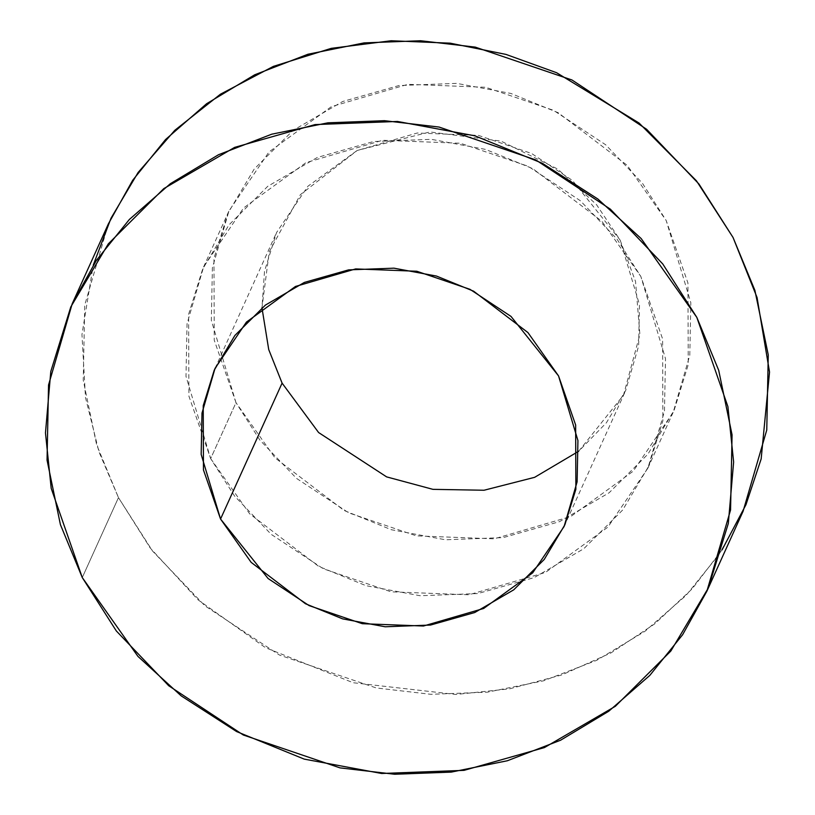 <?xml version="1.0" encoding="UTF-8"?>
<svg xmlns="http://www.w3.org/2000/svg" width="815" height="815" viewBox="0 0 815 815"><rect width="100%" height="100%" fill="white"/><g stroke="black" fill="none" stroke-linecap="round" stroke-linejoin="round"><path stroke-width="0.61" stroke-dasharray="4.08 3.06" d="M235.993 402.641L214.243 340.181L213.958 258.386L227.966 213.184L254.199 169.072L293.054 130.39L342.667 101.508L398.953 85.555L456.645 83.364L510.832 93.43L558.112 112.684L627.224 165.343L666.191 220.519L687.942 282.978L688.227 364.774L674.219 409.976L647.986 454.077L609.131 492.769L559.518 521.651L503.232 537.605L445.54 539.785L391.353 529.73L344.073 510.465L274.961 457.816L235.993 402.641L259.842 440.029L296.517 478.385L348.728 512.859L416.434 535.873L494.226 538.827L570.836 516.496L633.245 471.162L673.231 412.176L689.796 355.32L690.845 302.722L666.191 220.519L642.342 183.131L605.667 144.775L553.456 110.3L485.75 87.287L407.958 84.322L331.348 106.663L268.94 151.998L228.954 210.973L212.389 267.84L211.34 320.427L235.993 402.641L210.657 458.59L185.993 376.387L187.042 323.789L203.607 266.933L243.604 207.947L306.012 162.623L382.622 140.282L460.414 143.246L528.12 166.25L580.331 200.724L616.996 239.08L640.845 276.468L665.509 358.681L664.459 411.28L647.894 468.136L607.898 527.122L545.5 572.446L468.89 594.787L391.088 591.822L323.392 568.809L271.181 534.334L234.506 495.978L210.657 458.59L235.993 402.641M578.681 451.245L623.495 395.143L639.897 334.486L635.527 281.42L620.093 240.028L596.509 204.626L557.735 169.072L501.042 141.097L429.902 131.949L357.245 150.459L300.378 194.663L269.256 251.774L261.961 307.805L264.508 271.242L276.55 232.54L307.978 186.187L357.011 150.571L417.199 133.018L478.324 135.351L531.523 153.434L572.548 180.512L620.093 240.028L639.469 304.627L638.644 345.947L625.635 390.619L606.431 422.72L578.681 451.245M722.049 549.88L692.159 588.868L654.842 623.781L610.944 652.937L561.881 674.912L509.538 688.848L455.993 694.472L353.18 682.736L265.527 647.701L198.096 599.871L150.225 547.996L118.47 497.619L99.012 452.009L85.494 397.547L81.958 334.547L93.256 265.12M210.657 458.59L249.624 513.776L318.736 566.425L366.006 585.679L420.204 595.745L477.896 593.554L534.182 577.601L583.784 548.729L622.64 510.037L648.872 465.936L662.88 420.723L662.605 338.938L640.845 276.468L601.888 221.293L532.776 168.644L485.496 149.389L431.308 139.324L373.606 141.515L317.33 157.458L267.717 186.34L228.862 225.032L202.629 269.133L188.622 314.335L188.907 396.131L210.657 458.59M108.405 223.819L84.74 305.044L83.242 380.177L96.608 444.695L118.47 497.619L82.274 577.56L118.47 497.619L152.537 551.032L204.932 605.83L279.514 655.077L376.235 687.952L430.85 694.309L487.37 692.18L543.524 680.82L596.814 660.272L644.92 631.33L685.965 595.51L718.82 554.781L743.097 511.25M203.607 266.933L228.954 210.973M647.894 468.136L673.231 412.176M564.092 526.51L625.635 390.619M215.017 368.431L276.55 232.54"/><path stroke-width="1.22" d="M282.092 383.121L318.604 432.541L386.626 476.887L432.928 489.346L484.039 490.243L534.64 477.325L578.681 451.245L534.64 477.325L484.039 490.243L432.928 489.346L386.626 476.887L318.604 432.541L282.092 383.121L268.726 349.574L261.961 307.805L268.726 349.574L282.092 383.121L220.549 519.023L203.455 469.939L203.23 405.676L214.243 370.163L234.852 335.505L265.384 305.105L304.362 282.418L348.586 269.877L393.91 268.166L436.494 276.071L473.637 291.2L527.937 332.571L558.55 375.919L575.645 425.002L575.869 489.265L564.866 524.779L544.247 559.436L513.725 589.836L474.748 612.523L430.524 625.054L385.189 626.776L342.616 618.87L305.462 603.742L251.163 562.37L220.549 519.023L268.104 578.528L309.119 605.616L362.318 623.699L423.443 626.022L483.641 608.479L532.674 572.853L564.092 526.51L577.112 481.838L577.927 440.518L558.55 375.919L511.005 316.414L469.98 289.325L416.781 271.242L355.656 268.919L295.468 286.462L246.436 322.088L215.017 368.431L201.998 413.103L201.173 454.424L220.549 519.023L282.092 383.121M93.256 265.12L111.023 218.196L138.132 172.454L174.817 130.298L220.437 94.204L273.392 66.372L331.257 48.35L391.159 40.75L450.216 43.175L505.962 54.401L556.594 72.718L639.082 123.055L696.468 180.838L733.031 237.45L757.053 297.495L769.533 372.048L761.159 458.937L745.959 504.709L722.049 549.88M82.274 577.56L60.412 524.636L47.046 460.118L48.543 384.986L72.209 303.761L96.486 260.219L129.34 219.49L170.386 183.681L218.491 154.738L271.782 134.18L327.936 122.821L384.456 120.691L439.071 127.059L535.781 159.923L610.374 209.18L662.768 263.968L696.825 317.381L718.698 370.305L732.064 434.823L730.566 509.956L706.89 591.181L682.624 634.722L649.769 675.441L608.713 711.261L560.618 740.203L507.327 760.762L451.174 772.121L394.643 774.25L340.038 767.883L243.318 735.008L168.736 685.761L116.341 630.973L82.274 577.56L137.939 656.381L181.225 695.908L236.666 731.605L304.209 759.111L381.624 773.486L464.041 770.358L544.44 747.569L615.315 706.32L670.827 651.053L708.296 588.033L728.315 523.464L733.632 462.044L727.907 406.614L696.825 317.381L641.171 238.561L597.884 199.033L542.433 163.336L474.901 135.83L397.486 121.455L315.059 124.583L234.659 147.372L163.784 188.622L108.283 243.889L70.803 306.898L50.795 371.477L45.467 432.897L51.192 488.328L82.274 577.56M706.89 591.181L743.097 511.25L766.762 430.025L768.26 354.892L754.894 290.364L733.031 237.45L698.964 184.037L646.57 129.239L571.987 79.992L475.267 47.117L420.662 40.75L364.132 42.889L307.978 54.238L254.688 74.797L206.592 103.739L165.537 139.559L132.682 180.288L108.405 223.819L72.209 303.761"/></g></svg>
